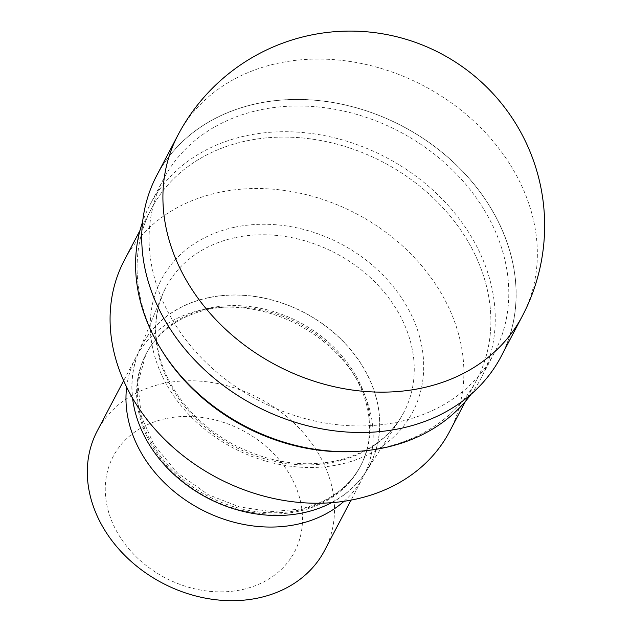 <?xml version="1.0" encoding="UTF-8"?>
<svg xmlns="http://www.w3.org/2000/svg" width="632" height="632" viewBox="0 0 632 632"><rect width="100%" height="100%" fill="white"/><g stroke="black" fill="none" stroke-linecap="round" stroke-linejoin="round"><path stroke-width="0.47" stroke-dasharray="3.16 2.37" d="M257.011 103.624A194.435 157.897 27.7 0 0 156.175 302.878A194.435 157.897 27.7 0 0 400.878 428.291A194.435 157.897 27.7 0 0 501.713 229.037A194.435 157.897 27.7 0 0 257.011 103.624A194.435 157.897 27.7 0 0 156.175 302.878A194.435 157.897 27.7 0 0 400.878 428.291A194.435 157.897 27.7 0 0 501.713 229.037A194.435 157.897 27.7 0 0 257.011 103.624M470.982 394.368A186.859 151.743 27.7 0 0 480.857 378.576A186.859 151.743 27.7 0 0 443.135 200.028A186.859 151.743 27.7 0 0 246.29 135.706A186.859 151.743 27.7 0 0 149.989 204.839A186.859 151.743 27.7 0 0 142.595 221.935M259.815 109.96A186.859 151.743 27.7 0 0 163.506 179.093A186.859 151.743 27.7 0 0 201.229 357.641A186.859 151.743 27.7 0 0 398.073 421.963A186.859 151.743 27.7 0 0 494.382 352.83A186.859 151.743 27.7 0 0 456.659 174.282A186.859 151.743 27.7 0 0 259.815 109.96M355.113 451.493A183.794 149.255 27.7 0 0 381.981 447.891A183.794 149.255 27.7 0 0 476.71 379.895A183.794 149.255 27.7 0 0 439.603 204.27A183.794 149.255 27.7 0 0 245.99 140.999A183.794 149.255 27.7 0 0 161.358 349.749M235.175 237.632A134.403 109.146 27.7 0 0 165.908 287.355A134.403 109.146 27.7 0 0 162.527 294.567A134.403 109.146 27.7 0 0 196.426 419.174A134.403 109.146 27.7 0 0 334.62 462.047A134.403 109.146 27.7 0 0 399.874 419.206A134.403 109.146 27.7 0 0 403.888 412.325A134.403 109.146 27.7 0 0 376.759 283.894A134.403 109.146 27.7 0 0 235.175 237.632M331.563 502.693A128.778 104.58 27.7 0 0 365.983 471.693A128.778 104.58 27.7 0 0 346.96 345.38A128.778 104.58 27.7 0 0 208.165 297.712A128.778 104.58 27.7 0 0 138.55 352.269A128.778 104.58 27.7 0 0 132.57 398.2M208.307 309.435A120.996 98.26 27.7 0 0 145.945 354.197A120.996 98.26 27.7 0 0 170.371 469.821A120.996 98.26 27.7 0 0 297.838 511.47A120.996 98.26 27.7 0 0 360.201 466.7A120.996 98.26 27.7 0 0 353.549 374.041A120.996 98.26 27.7 0 0 225.995 307.065A120.996 98.26 27.7 0 0 208.307 309.435M344.021 501.302A128.422 104.296 27.7 0 0 363.282 476.804A128.422 104.296 27.7 0 0 356.235 378.457A128.422 104.296 27.7 0 0 220.845 307.365A128.422 104.296 27.7 0 0 202.066 309.877A128.422 104.296 27.7 0 0 135.88 357.396A128.422 104.296 27.7 0 0 126.653 387.163M324.619 550.433A128.422 104.296 27.7 0 0 298.691 427.722A128.422 104.296 27.7 0 0 163.404 383.505A128.422 104.296 27.7 0 0 97.21 431.024M165.963 418.597A102.463 83.211 27.7 0 0 112.828 523.596A102.463 83.211 27.7 0 0 241.78 589.688A102.463 83.211 27.7 0 0 294.923 484.689A102.463 83.211 27.7 0 0 165.963 418.597M449.7 431.324A183.794 149.255 27.7 0 0 412.601 255.707A183.794 149.255 27.7 0 0 218.98 192.436A183.794 149.255 27.7 0 0 124.251 260.431M355.611 451.461A183.794 149.255 27.7 0 0 381.981 447.891A183.794 149.255 27.7 0 0 477.294 259.547A183.794 149.255 27.7 0 0 245.99 140.999A183.794 149.255 27.7 0 0 151.261 209.002A183.794 149.255 27.7 0 0 161.097 349.322M501.16 356.393A194.514 157.96 27.7 0 0 461.889 170.522A194.514 157.96 27.7 0 0 256.979 103.561A194.514 157.96 27.7 0 0 156.728 175.53M234.417 227.283A142.058 115.364 27.7 0 0 160.749 372.856A142.058 115.364 27.7 0 0 339.534 464.481A142.058 115.364 27.7 0 0 413.202 318.907A142.058 115.364 27.7 0 0 234.417 227.283M208.212 297.814A128.659 104.478 27.7 0 0 141.497 429.657A128.659 104.478 27.7 0 0 303.415 512.639A128.659 104.478 27.7 0 0 370.131 380.804A128.659 104.478 27.7 0 0 208.212 297.814M208.971 308.171A120.996 98.26 27.7 0 0 146.608 352.933A120.996 98.26 27.7 0 0 171.035 468.549A120.996 98.26 27.7 0 0 298.502 510.206A120.996 98.26 27.7 0 0 360.864 465.436A120.996 98.26 27.7 0 0 336.437 349.82A120.996 98.26 27.7 0 0 208.971 308.171M522.348 316.032A194.514 157.96 27.7 0 0 483.085 130.168A194.514 157.96 27.7 0 0 278.167 63.208A194.514 157.96 27.7 0 0 177.916 135.169M163.506 179.093L149.989 204.839M403.888 412.325C390.26 437.431 367.579 453.634 335.853 460.949C302.128 467.648 268.284 462.308 234.338 444.936C208.568 431.071 188.439 412.554 173.95 389.383C167.685 379.2 163.024 368.717 159.951 357.941C152.936 332.235 154.919 308.708 165.908 287.355M138.55 352.269L162.527 294.567M360.201 466.7L360.864 465.436C348.643 487.967 328.269 502.519 299.734 509.108L271.562 511.644L239.386 506.919L208.284 494.674L177.252 472.791L153.868 444.62L141.268 416.33L137.871 383.142L145.945 354.197M135.88 357.396L123.635 380.709M151.261 209.002L139.98 230.483M476.71 379.895L465.428 401.375M363.282 476.804L351.044 500.117M225.995 307.065L220.845 307.365M353.549 374.041L356.235 378.457M365.983 471.693L399.874 419.206M494.382 352.83L480.857 378.576"/><path stroke-width="0.95" d="M142.595 221.935A186.859 151.743 27.7 0 0 160.251 347.932A186.859 151.743 27.7 0 0 357.238 451.367A186.859 151.743 27.7 0 0 384.556 447.709A186.859 151.743 27.7 0 0 470.982 394.368M160.251 347.932L161.358 349.749A183.794 149.255 27.7 0 0 355.113 451.493L357.238 451.367M132.57 398.2A128.778 104.58 27.7 0 0 303.455 512.75A128.778 104.58 27.7 0 0 331.563 502.693M126.653 387.163A128.422 104.296 27.7 0 0 297.095 524.323A128.422 104.296 27.7 0 0 344.021 501.302M123.635 380.709L97.21 431.024A128.422 104.296 27.7 0 0 123.137 553.743A128.422 104.296 27.7 0 0 258.433 597.951A128.422 104.296 27.7 0 0 324.619 550.433L351.044 500.117M139.98 230.483L124.251 260.431A183.794 149.255 27.7 0 0 161.358 436.056A183.794 149.255 27.7 0 0 354.971 499.327A183.794 149.255 27.7 0 0 449.7 431.324L465.428 401.375M161.097 349.322A183.794 149.255 27.7 0 0 355.611 451.461M177.916 135.177L156.728 175.53A194.514 157.96 27.7 0 0 195.999 361.401A194.514 157.96 27.7 0 0 400.909 428.354A194.514 157.96 27.7 0 0 501.16 356.393L522.348 316.04A194.514 157.96 27.7 0 0 522.348 316.032A194.514 194.514 0 0 0 309.483 35.384A194.514 194.514 0 0 0 177.916 135.169A194.514 157.96 27.7 0 0 177.916 135.177A194.514 157.96 27.7 0 0 217.187 321.04A194.514 157.96 27.7 0 0 422.097 388.001A194.514 157.96 27.7 0 0 522.348 316.04"/></g></svg>
